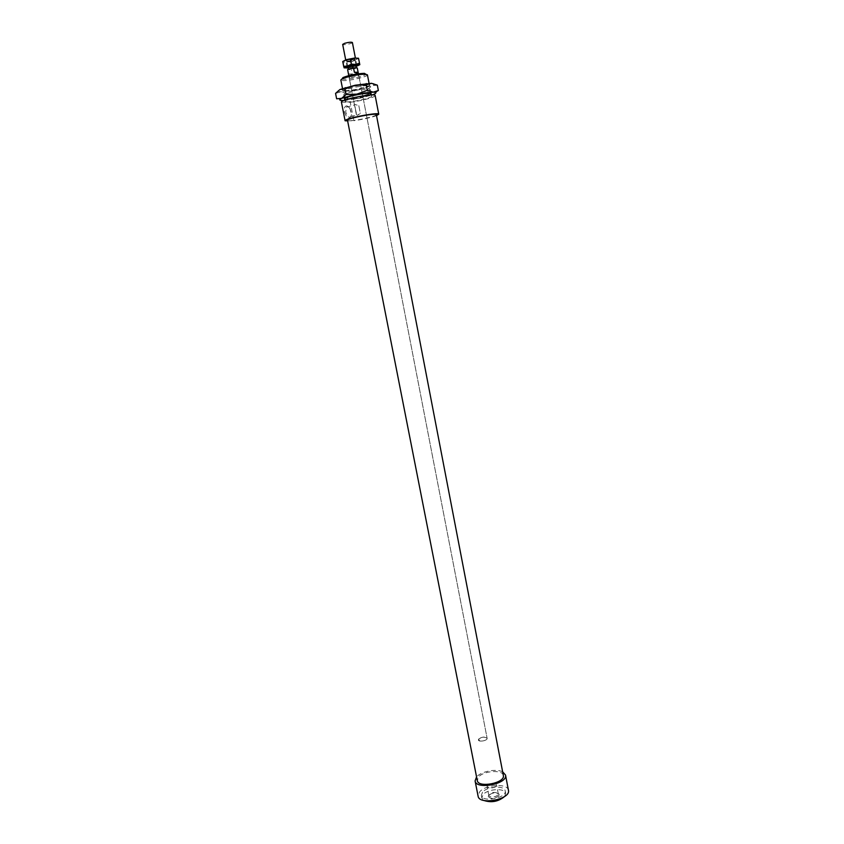 <?xml version="1.0" encoding="UTF-8"?>
<svg xmlns="http://www.w3.org/2000/svg" width="844" height="844" viewBox="0 0 844 844"><rect width="100%" height="100%" fill="white"/><g stroke="black" fill="none" stroke-linecap="round" stroke-linejoin="round"><path stroke-width="0.63" stroke-dasharray="4.22 3.17" d="M352.391 42.506C352.824 43.529 342.653 45.502 342.675 44.394M355.936 65.716C353.467 66.982 350.84 67.488 348.066 67.246M356.02 66.138L348.15 67.668M357.265 67.9L351.389 69.672L347.623 69.588M356.284 67.879L348.614 69.609L354.512 67.836M480.584 741.106C484.414 741.032 486.587 740.072 487.115 738.236C483.739 736.39 480.816 736.96 478.369 739.935L480.584 741.106M348.488 73.998L352.243 74.061L351.389 69.672M348.54 74.462C349.005 76.055 350.239 75.918 352.243 74.061M376.35 114.71C377.236 116.092 356.864 120.692 349.827 120.713L347.506 120.323M347.601 120.829L353.858 120.692L350.249 102.251L341.482 102.219L345.154 120.882M376.529 115.628C370.664 117.664 363.11 119.352 353.858 120.692M503.341 775.436C502.771 769.464 483.739 770.667 478.601 776.955L477.271 780.51M502.655 771.838C496.483 768.441 481.28 771.342 476.67 776.796L476.565 776.913M482.536 792.147L481.333 795.47C482.124 802.855 507.212 797.981 505.176 790.839C504.628 785.226 487.199 786.27 482.536 792.147M508.436 790.248C507.729 783.105 485.595 784.424 479.635 791.894L478.094 796.145M498.741 796.071L499.12 794.172C494.922 791.989 491.282 792.695 488.201 796.293C490.248 799.184 493.761 799.11 498.741 796.071M504.723 796.388L505.661 793.36C505.113 787.726 487.684 788.76 483.032 794.658L481.829 798.002L483.834 800.45M478.822 738.838L478.369 739.935C478.622 742.382 487.8 740.599 487.115 738.236C485.142 736.506 482.378 736.706 478.822 738.838M347.19 101.881L345.038 101.407C343.919 99.465 371.856 94.032 371.55 96.258C372.415 97.735 353.689 102.04 347.19 101.881M375.169 95.541C375.886 97.007 360.905 101.016 350.249 102.251M344.489 112.178C347.127 119.109 349.405 120.122 351.326 115.195C351.273 110.342 349.806 107.23 346.916 105.859C344.742 105.954 343.93 108.053 344.489 112.178M356.379 113.423L354.491 104.983L355.134 104.498L358.816 105.658L360.314 113.381L357.244 115.311L356.347 114.51L354.87 105.669M358.816 105.658L360.314 113.381M349.859 77.458L349.078 77.237C348.667 76.403 358.816 74.43 358.753 75.359C357.139 76.445 354.174 77.142 349.859 77.458M341.968 78.935C344.162 80.412 364.502 76.456 365.969 74.272M367.425 74.821C368.343 76.54 349.574 80.961 343.023 80.591L340.828 79.99M496.093 786.175C492.295 788.623 489.298 788.813 487.115 786.735L487.178 786.102C488.317 784.329 490.564 783.443 493.898 783.454L496.251 784.329L496.093 786.175M497.833 795.132C494.035 797.601 491.05 797.78 488.855 795.67L488.845 795.322C491.472 792.252 494.573 791.651 498.16 793.508L497.833 795.132M349.806 108.085L351.568 114.552L350.819 116.694C348.772 118.033 347.074 116.461 345.734 111.967L346.314 107.188L347.802 106.576L349.806 108.085M344.901 90.719C353.193 90.287 360.947 88.736 368.142 86.088C378.597 80.697 332.684 89.622 344.384 90.698L344.901 90.719M371.476 83.303C374.894 83.472 375.095 84.263 372.077 85.677L356.949 89.875L340.987 91.806C337.431 91.701 337.062 90.941 339.9 89.538M371.117 93.979C370.094 96.121 346.335 100.742 344.595 99.138M343.846 100.478L358.626 98.505L372.309 94.939M335.564 93.389L340.987 91.806L346.989 93.557L348.034 98.875L346.114 99.845L342.696 100.499L336.629 98.79M346.989 93.557L356.949 89.875L367.551 89.506L368.575 94.823L358.626 98.505L348.034 98.875M367.551 89.506L372.077 85.677L377.331 85.149M378.365 90.561L373.755 94.37L368.575 94.823M345.956 91.542L343.941 91.046C342.991 89.591 360.852 85.434 366.792 85.74L368.68 86.236L367.425 87.259C360.778 89.707 353.625 91.131 345.956 91.542M368.079 92.418C360.441 92.84 353.246 94.264 346.494 96.691L345.249 97.672C345.101 99.782 370.885 94.771 369.957 92.872L368.079 92.418M355.904 65.072L356.157 65.094C359.808 65.695 344.479 68.67 347.644 66.75L355.904 65.072M348.224 68.005L356.084 66.476M359.882 64.608L356.21 66.444L348.393 67.995L344.194 67.9M351.336 62.013L354.997 60.177L347.169 61.717L342.854 61.443L343.265 62.889L347.169 61.717L351.336 62.013L352.275 66.824M358.531 58.247L354.997 60.177L358.943 59.787M343.265 62.889L344.215 67.71M354.68 58.753L354.902 59.47L346.694 61.063C343.445 60.884 351.653 58.5 354.68 58.753M354.29 59.534C350.629 59.755 348.118 60.357 346.768 61.338L354.491 60.156L354.944 59.755L354.29 59.534M355.25 64.503L347.728 66.296C350.608 66.56 353.33 66.032 355.904 64.703L355.25 64.503M358.753 75.359L487.115 738.236L358.436 73.745M356.347 114.51L348.762 75.622M356.843 65.537L355.387 57.993M347.158 67.414L345.692 59.882M371.55 96.258L371.297 94.961M371.022 93.536L369.071 83.345M345.038 101.407L344.785 100.12M344.5 98.685L342.506 88.504M496.251 784.329L491.313 783.158L487.178 786.102M488.845 795.322L488.201 796.293M498.16 793.508L499.12 794.172M498.287 793.845L496.546 784.899M488.855 795.67L487.115 786.735M350.819 116.694L358.953 114.552M346.314 107.188L354.491 104.983M347.802 106.576L346.916 105.859M351.568 114.552L351.326 115.195M354.501 105.004L349.078 77.237M505.661 793.36L505.176 790.839M481.829 798.002L481.333 795.47M346.916 100.267L346.114 99.845M369.377 95.9L370.136 95.003M367.425 87.259L368.142 86.088M345.491 91.521L344.384 90.698M346.494 96.691L345.776 97.872M368.427 92.429L369.545 93.251M369.957 92.872L368.68 86.236M345.249 97.672L343.941 91.046M354.491 60.156L354.902 59.47M347.338 61.549L346.694 61.063M355.904 64.703L354.944 59.755M347.728 66.296L346.768 61.338M348.055 65.959L347.644 66.75M355.472 64.513L356.157 65.094"/><path stroke-width="1.27" d="M345.692 59.882L342.675 44.394L344.658 43.308C348.72 42.221 351.294 41.957 352.391 42.506L355.387 57.993M348.435 69.092L348.066 67.246L349.69 66.423L355.936 65.716L356.358 67.879M348.15 67.668L347.158 67.414L349.152 66.402C353.214 65.357 355.778 65.072 356.843 65.537L356.02 66.138M356.284 67.879L357.265 67.9L358.12 72.31L354.374 72.236L353.52 67.815L356.284 67.879L354.512 67.836M348.762 75.622L347.623 69.588L353.52 67.815M358.12 72.31L358.215 72.605C358.246 73.544 356.959 73.428 354.374 72.236M347.506 120.323C346.335 118.498 376.751 112.59 376.35 114.71L503.341 775.436C505.524 783.021 478.084 788.359 477.271 780.51L347.506 120.323M376.529 115.628L378.756 114.235C379.23 111.756 343.73 118.666 345.101 120.776L347.601 120.829M476.565 776.913L475.098 780.953C476.048 790.111 508.077 783.886 505.524 775.045L502.655 771.838M475.098 780.953L478.094 796.145C479.086 805.535 511.031 799.321 508.436 790.248L505.524 775.045M483.834 800.45C491.546 802.95 498.509 801.589 504.723 796.388M341.482 102.219L341.419 102.103C339.974 99.624 375.58 92.703 375.169 95.541L378.756 114.235M365.969 74.272L364.239 73.354C356.78 73.628 349.701 75.032 343.012 77.542L341.968 78.935M342.506 88.504L340.828 79.99L342.263 78.787C346.356 76.688 360.451 73.903 365.378 74.23L367.425 74.821L369.071 83.345M366.19 84.854L355.25 85.233L344.974 89.031L339.9 89.538L355.25 85.233L371.476 83.303L366.19 84.854L367.245 90.35L373.175 92.144L356.98 94.138L341.63 98.358C338.792 99.719 339.151 100.425 342.696 100.499L343.846 100.478M344.595 99.138L345.776 97.872C349.806 95.91 364.175 93.062 369.155 93.241L371.117 93.979M372.309 94.939L373.755 94.37C376.762 93.009 376.572 92.27 373.175 92.144L378.365 90.561L377.331 85.149L371.476 83.303M344.974 89.031L346.051 94.528L356.98 94.138L367.245 90.35M339.9 89.538L335.564 93.389L336.629 98.79L341.63 98.358L346.051 94.528M356.084 66.476L359.818 64.671L355.567 64.439L347.654 66.001L344.099 67.784L348.224 68.005M358.542 58.394L359.818 64.671L358.542 58.394L354.332 58.088L350.397 59.259L351.347 64.144L355.567 64.439L359.481 63.258M344.194 67.9L343.687 66.381L347.654 66.001L351.347 64.144M350.397 59.259L346.356 59.671L342.738 61.517L343.687 66.381M342.738 61.517L346.356 59.671L354.332 58.088L358.531 58.247M358.436 73.745L358.215 72.605M343.012 77.542L342.263 78.787M364.492 73.365L365.652 74.24M371.297 94.961L371.022 93.536M344.785 100.12L344.5 98.685M345.101 120.776L341.419 102.103M366.212 83.567L367.372 84.21M345.238 87.639L344.215 88.926"/></g></svg>
